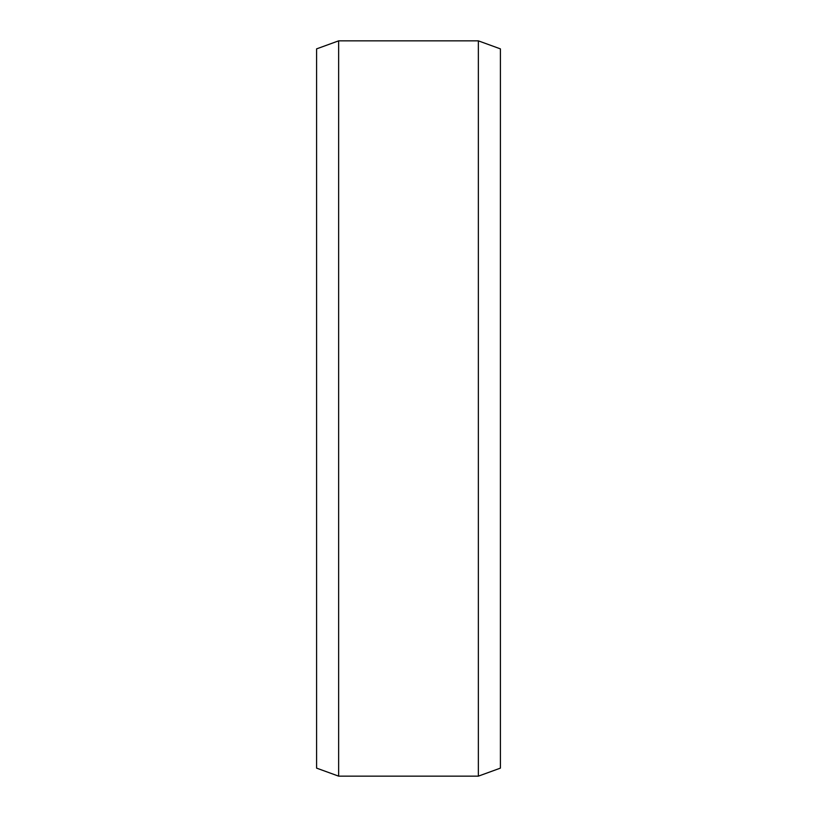 <?xml version="1.0" encoding="UTF-8"?>
<svg xmlns="http://www.w3.org/2000/svg" width="817" height="817" viewBox="0 0 817 817"><rect width="100%" height="100%" fill="white"/><g stroke="black" fill="none" stroke-linecap="round" stroke-linejoin="round"><path stroke-width="1.23" d="M500.413 48.877L500.413 768.123L478.353 776.15L478.353 40.85L500.413 48.877M338.647 776.15L316.587 768.123L316.587 48.877L338.647 40.85L338.647 776.15L478.353 776.15M338.647 40.85L478.353 40.85"/></g></svg>
